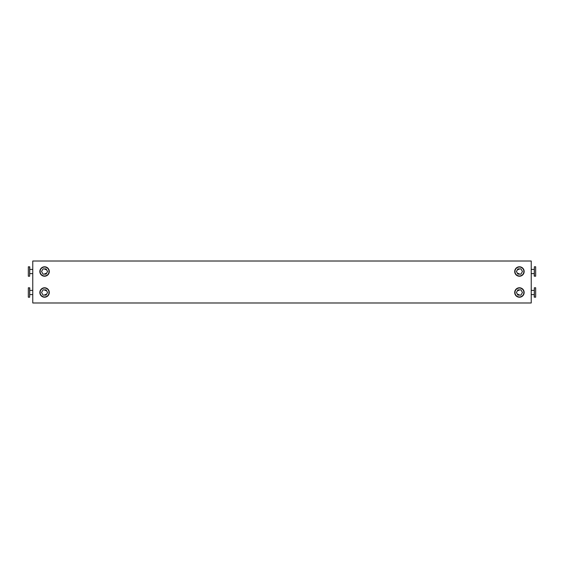 <?xml version="1.0" encoding="UTF-8"?>
<svg xmlns="http://www.w3.org/2000/svg" width="564" height="564" viewBox="0 0 564 564"><rect width="100%" height="100%" fill="white"/><g stroke="black" fill="none" stroke-linecap="round" stroke-linejoin="round"><path stroke-width="0.85" d="M524.146 271.326L524.153 271.503A4.723 4.723 0 0 1 519.43 276.226A4.723 4.723 0 0 1 514.706 271.503A4.723 4.723 0 0 1 519.43 266.786A4.723 4.723 0 0 1 524.153 271.503L523.484 269.084M49.294 271.559L49.294 271.503A4.723 4.723 0 0 1 44.57 276.226A4.723 4.723 0 0 1 39.847 271.503A4.723 4.723 0 0 1 44.57 266.786A4.723 4.723 0 0 1 49.294 271.503L48.617 269.07M32.768 261.012L32.768 302.988L531.232 302.988L531.232 261.012L32.768 261.012M49.294 292.547L49.294 292.497A4.723 4.723 0 0 1 44.57 297.214A4.723 4.723 0 0 1 39.847 292.497A4.723 4.723 0 0 1 44.57 287.774A4.723 4.723 0 0 1 49.294 292.497L49.265 293.019M524.146 292.314L524.153 292.49A4.723 4.723 0 0 1 519.43 297.214A4.723 4.723 0 0 1 514.706 292.497A4.723 4.723 0 0 1 519.43 287.774A4.723 4.723 0 0 1 524.153 292.497L522.976 295.614M515.299 273.801L514.713 271.714M40.89 274.471L40.629 274.104M524.153 271.517L524.097 272.215M515.087 294.345L514.883 293.781M40.777 295.303L40.453 294.81M39.847 292.483L39.959 291.489M514.706 292.483L514.742 291.933M522.49 288.902L523.568 290.227M523.984 291.236L524.069 291.609M523.871 273.117L523.632 273.667M531.232 269.409L534.228 269.409M534.355 266.786L534.228 276.099L535.666 276.226L535.666 266.786L534.355 266.786L534.355 276.226M535.666 276.226L535.666 266.786M514.706 271.453L514.706 271.503A4.723 4.723 0 0 0 521.792 275.599A4.723 4.723 0 0 0 521.792 267.414A4.723 4.723 0 0 0 514.706 271.503L514.706 271.531M515.228 269.345L515.228 269.345C515.898 268.288 515.898 268.288 515.228 269.345C515.898 268.288 515.898 268.288 515.228 269.345C515.898 268.288 515.898 268.288 515.228 269.345M514.967 271.503A4.463 4.463 0 0 0 521.658 275.366A4.463 4.463 0 0 0 521.658 267.646A4.463 4.463 0 0 0 514.967 271.503M522.461 271.503L520.946 268.88L517.914 268.88L516.398 271.503L517.914 274.132L520.946 274.132L522.461 271.503M519.825 274.132L517.301 273.061M516.568 271.792L516.568 271.221M517.301 269.952L519.825 268.88M523.991 293.717L523.632 294.655M531.232 290.397L534.228 290.397M534.355 287.774L534.228 297.087L535.666 297.214L535.666 287.774L534.355 287.774L534.355 297.214M535.666 297.214L535.666 287.774M514.706 292.497A4.723 4.723 0 0 0 521.792 296.586A4.723 4.723 0 0 0 521.792 288.401A4.723 4.723 0 0 0 514.706 292.497L514.706 292.441M515.228 290.333L515.228 290.333C515.898 289.276 515.898 289.276 515.228 290.333C515.898 289.276 515.898 289.276 515.228 290.333C515.898 289.276 515.898 289.276 515.228 290.333L515.228 290.333M514.967 292.497A4.463 4.463 0 0 0 521.658 296.354A4.463 4.463 0 0 0 521.658 288.634A4.463 4.463 0 0 0 514.967 292.497M522.461 292.497L520.946 289.868L517.914 289.868L516.398 292.497L517.914 295.12L520.946 295.12L522.461 292.497M519.825 295.12L517.301 294.048M516.568 292.779L516.568 292.208M517.301 290.939L519.825 289.868M40.009 270.283L40.368 269.345M39.917 272.306L39.861 271.883M32.768 273.603L29.772 273.603M29.645 276.226L29.772 266.913L28.334 266.786L28.334 276.226L29.645 276.226L29.645 266.786M28.334 266.786L28.334 276.226M49.033 271.503A4.463 4.463 0 0 0 42.342 267.646A4.463 4.463 0 0 0 42.342 275.366A4.463 4.463 0 0 0 49.033 271.503M41.539 271.503L43.054 274.132L46.086 274.132L47.602 271.503L46.086 268.88L43.054 268.88L41.539 271.503M44.175 268.88L46.699 269.952M47.432 271.221L47.432 271.792M46.699 273.061L44.175 274.132M40.136 290.862L40.368 290.333M39.917 293.294L39.861 292.871M40.009 291.271L40.122 290.911M32.768 294.591L29.772 294.591M29.645 297.214L29.772 287.901L28.334 287.774L28.334 297.214L29.645 297.214L29.645 287.774M28.334 287.774L28.334 297.214M49.033 292.497A4.463 4.463 0 0 0 42.342 288.634A4.463 4.463 0 0 0 42.342 296.354A4.463 4.463 0 0 0 49.033 292.497M41.539 292.497L43.054 295.12L46.086 295.12L47.602 292.497L46.086 289.868L43.054 289.868L41.539 292.497M44.175 289.868L46.699 290.939M47.432 292.208L47.432 292.779M46.699 294.048L44.175 295.12M531.232 273.603L534.228 273.603M531.232 294.591L534.228 294.591M32.768 269.409L29.772 269.409M32.768 290.397L29.772 290.397"/></g></svg>

